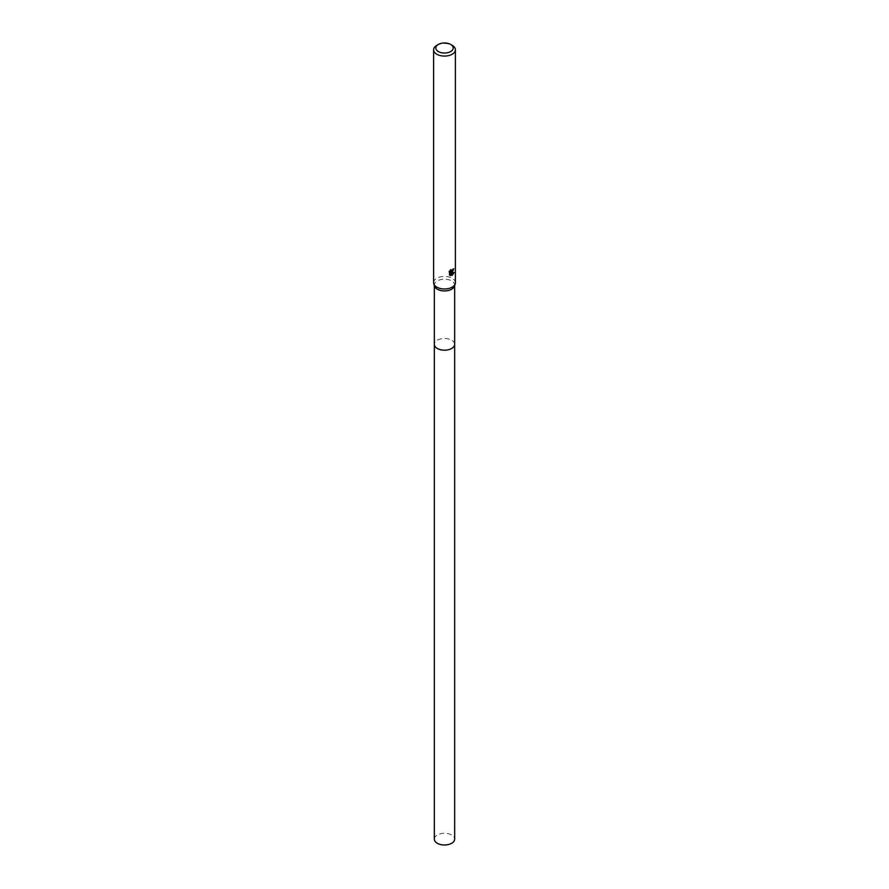 <?xml version="1.0" encoding="UTF-8"?>
<svg xmlns="http://www.w3.org/2000/svg" width="889" height="889" viewBox="0 0 889 889"><rect width="100%" height="100%" fill="white"/><g stroke="black" fill="none" stroke-linecap="round" stroke-linejoin="round"><path stroke-width="0.67" stroke-dasharray="4.45 3.33" d="M434.499 286.102A10.157 5.867 180 0 1 434.343 285.069A10.157 5.867 180 0 1 437.321 280.913A10.157 5.867 180 0 1 448.389 279.646A10.157 5.867 180 0 1 454.657 285.069A10.157 5.867 180 0 1 454.501 286.102M454.657 344.176A10.157 5.867 180 0 0 451.69 340.176A10.157 5.867 180 0 0 440.611 338.909A10.157 5.867 180 0 0 434.343 344.332A10.157 5.867 180 0 1 437.321 340.176A10.157 5.867 180 0 1 448.389 338.909A10.157 5.867 180 0 1 454.657 344.332M433.61 282.691A10.89 6.29 180 0 1 436.799 278.246A10.89 6.29 180 0 1 448.667 276.89A10.89 6.29 180 0 1 455.39 282.691M453.157 269.345L453.234 268.534A10.157 5.867 180 0 1 452.579 269.1L450.745 271.401M453.457 272.656L450.634 272.412M450.034 272.445L451.69 275.557M449.567 271.501L449.567 275.001M449.023 274.69L449.778 275.201M452.657 270.845L453.068 269.767M450.067 270.778L450.19 269.778L450.712 270.078M450.59 269.411L448.701 271.79M436.799 45.339A10.89 6.29 180 0 1 452.201 45.339M434.343 839.127A10.157 5.867 180 0 1 440.611 833.704A10.157 5.867 180 0 1 451.69 834.982A10.157 5.867 180 0 1 454.657 839.127"/><path stroke-width="1.33" d="M450.656 44.45L452.201 45.339A10.89 6.29 180 0 1 455.39 49.784L455.39 282.691A10.89 6.29 180 0 1 455.212 283.813L454.501 286.102A10.157 5.867 180 0 1 451.679 289.214A10.157 5.867 180 0 1 441.466 290.659A10.157 5.867 180 0 1 434.499 286.102L433.788 283.813A10.89 6.29 180 0 1 433.61 282.691L433.61 49.784A10.89 6.29 180 0 1 436.799 45.339L438.344 44.45A8.712 5.034 180 0 1 450.656 44.45A8.712 5.034 180 0 1 450.656 51.562A8.712 5.034 180 0 1 438.344 51.562A8.712 5.034 180 0 1 438.344 44.45L436.799 45.339M454.657 344.176A10.157 5.867 180 0 1 454.657 344.332A10.157 5.867 180 0 1 451.679 348.477A10.157 5.867 180 0 1 440.611 349.744A10.157 5.867 180 0 1 434.343 344.332L434.343 285.591M455.212 283.813A10.89 6.29 180 0 1 452.201 287.136A10.89 6.29 180 0 1 441.244 288.692A10.89 6.29 180 0 1 433.788 283.813M450.712 270.078L450.979 271.601L452.201 271.378L453.101 269.389A10.89 6.29 0 0 0 453.768 268.845L452.201 272.323L451.156 272.712L454.135 272.523L452.201 275.346L450.556 272.745L450.556 275.59L449.567 275.001L449.567 271.501M455.39 49.784A10.89 6.29 180 0 1 452.201 54.229A10.89 6.29 180 0 1 440.333 55.596A10.89 6.29 180 0 1 433.61 49.784M449.245 272.101L451.112 269.711M452.657 270.845L450.634 272.412L451.156 272.712M451.523 275.134L453.457 272.656M449.778 275.201L450.034 272.445L450.556 272.745M450.745 271.401L450.067 270.778M454.657 344.332L454.657 839.127A10.157 5.867 180 0 1 448.389 844.55A10.157 5.867 180 0 1 437.31 843.283A10.157 5.867 180 0 1 434.343 839.127L434.343 344.332A10.157 5.867 180 0 0 437.31 348.477A10.157 5.867 180 0 0 448.389 349.744A10.157 5.867 180 0 0 454.657 344.332L454.657 285.591"/></g></svg>
